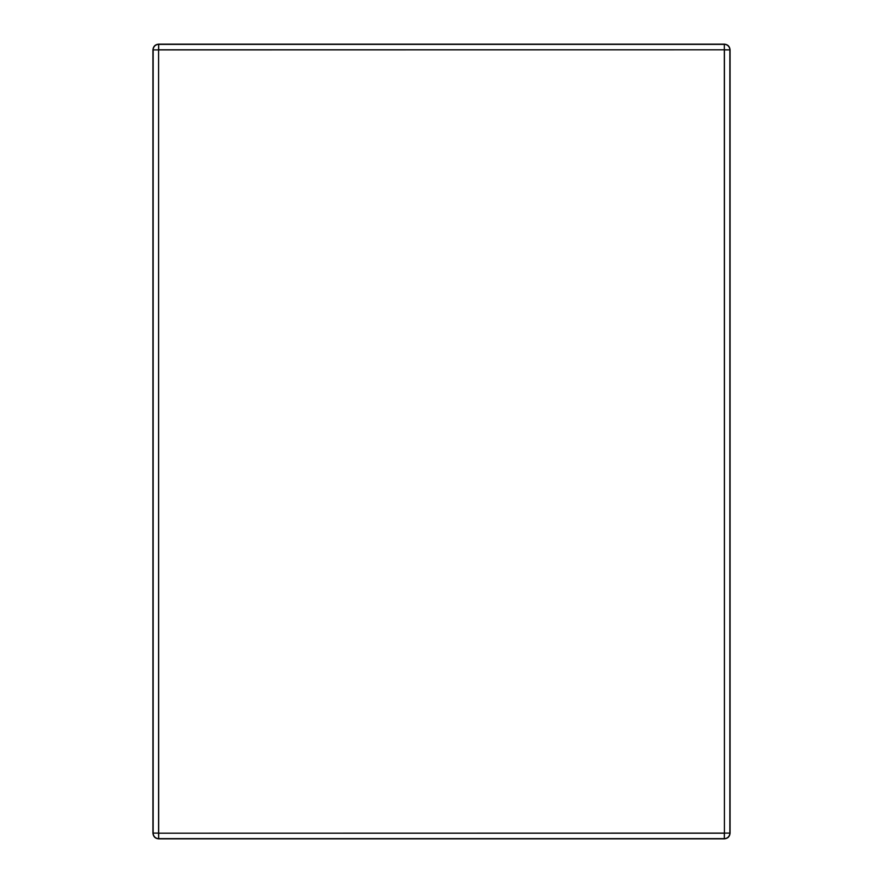 <?xml version="1.0" encoding="UTF-8"?>
<svg xmlns="http://www.w3.org/2000/svg" width="883" height="883" viewBox="0 0 883 883"><rect width="100%" height="100%" fill="white"/><g stroke="black" fill="none" stroke-linecap="round" stroke-linejoin="round"><path stroke-width="1.32" d="M158.675 838.85L724.325 838.85L158.675 838.85C155.187 838.508 153.267 836.598 152.925 833.099L152.925 49.901C153.267 46.402 155.187 44.492 158.675 44.15L724.325 44.15C727.813 44.492 729.733 46.402 730.075 49.901L730.075 833.099C729.733 836.598 727.813 838.508 724.325 838.85L158.675 838.85L724.325 838.85C727.813 838.508 729.733 836.598 730.075 833.099L730.075 49.901C729.733 46.402 727.813 44.492 724.325 44.15L158.675 44.15C155.187 44.492 153.267 46.402 152.925 49.901L152.925 833.099C153.267 836.598 155.187 838.508 158.675 838.85M158.675 838.64L724.325 838.64A5.53 5.53 0 0 0 729.855 833.099L729.855 49.901A5.53 5.53 0 0 0 724.325 44.36L158.675 44.36A5.53 5.53 0 0 0 153.145 49.901L153.145 833.099A5.53 5.53 0 0 0 158.675 838.64L158.587 49.901L724.325 49.801L724.325 44.371A5.53 5.53 0 0 1 729.855 49.901L729.855 833.099L724.413 833.099L724.413 49.901L729.855 49.901L729.855 833.099A5.53 5.53 0 0 1 724.325 838.629L724.413 833.099L729.855 833.099L729.855 49.901L724.325 49.801L724.413 833.099L158.675 833.199L724.325 833.199L724.325 838.629L158.675 838.629A5.53 5.53 0 0 1 153.145 833.099L153.145 49.901A5.53 5.53 0 0 1 158.675 44.371L724.325 44.371A5.53 5.53 0 0 1 729.855 49.901A5.53 5.53 0 0 0 724.325 44.371L724.325 49.801L158.675 49.801L158.675 44.371L158.587 49.901L153.145 49.901L158.587 49.901L158.587 833.099L153.145 833.099L158.587 833.099L158.675 838.629L724.325 838.629A5.53 5.53 0 0 0 729.855 833.099A5.53 5.53 0 0 1 724.325 838.64L158.675 838.64A5.53 5.53 0 0 1 153.145 833.099L153.145 49.901A5.53 5.53 0 0 1 158.675 44.36L724.325 44.36L158.675 44.371A5.53 5.53 0 0 0 153.145 49.901L153.145 833.099A5.53 5.53 0 0 0 158.675 838.629L158.675 838.64M152.925 833.099L152.925 49.901L152.925 833.099M158.675 44.15L724.325 44.15L158.675 44.15M730.075 49.901L730.075 833.099L730.075 49.901"/></g></svg>
